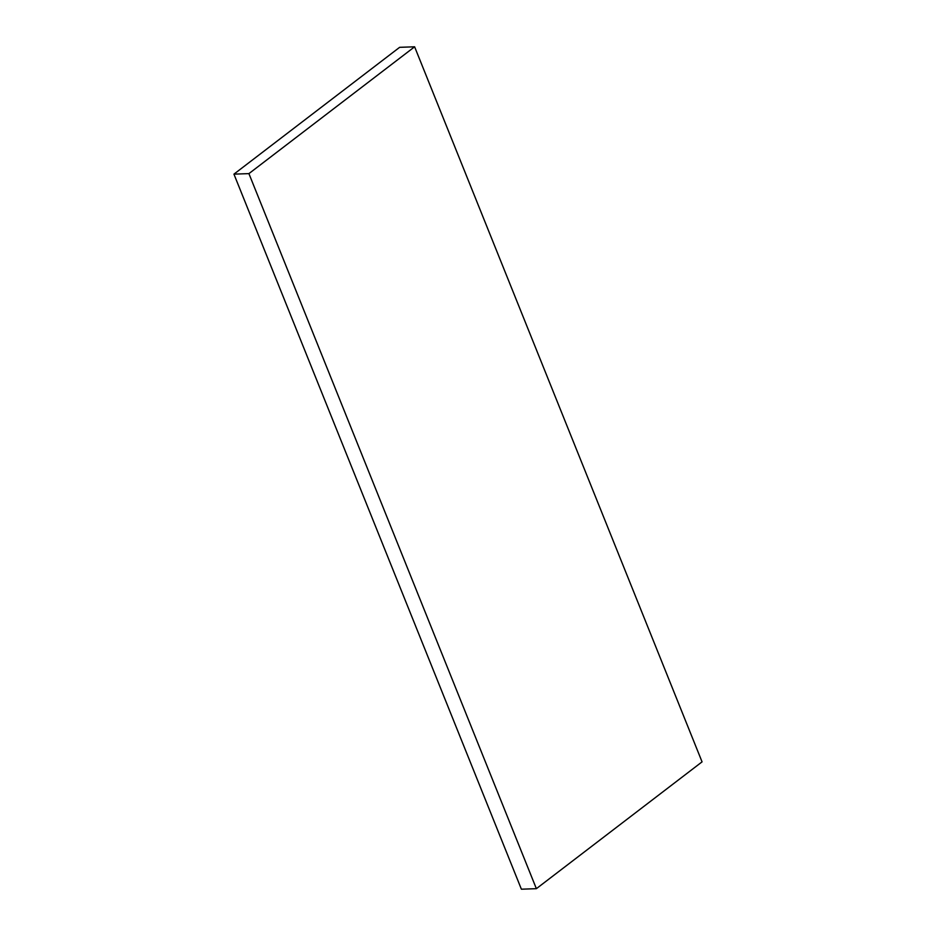 <?xml version="1.0" encoding="UTF-8"?>
<svg xmlns="http://www.w3.org/2000/svg" width="936" height="936" viewBox="0 0 936 936"><rect width="100%" height="100%" fill="white"/><g stroke="black" fill="none" stroke-linecap="round" stroke-linejoin="round"><path stroke-width="1.4" d="M414.613 46.8L399.625 47.327L233.941 174.143L521.387 889.2L536.375 888.673L702.058 761.857L414.613 46.8L248.917 173.616L233.941 174.143M248.917 173.616L536.375 888.673"/></g></svg>

